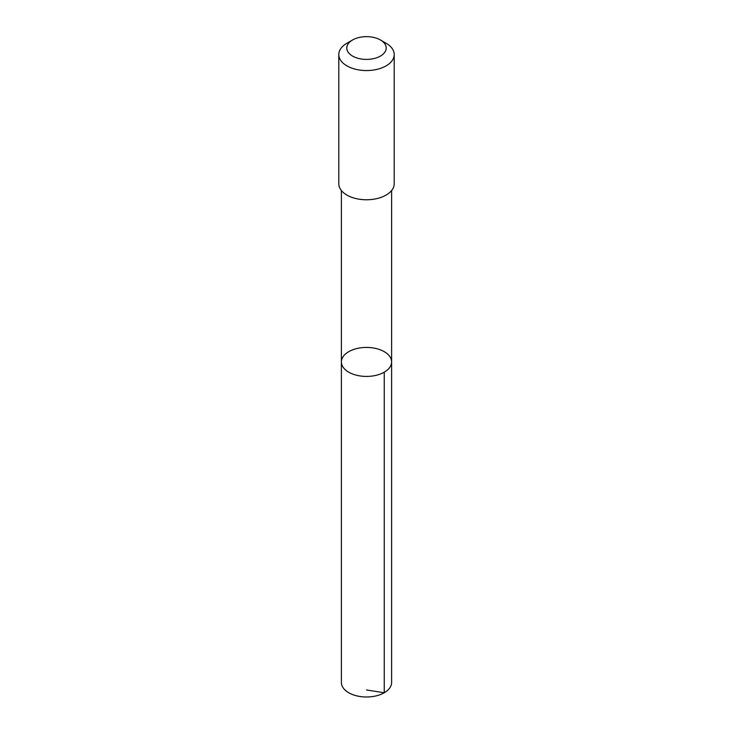 <?xml version="1.0" encoding="UTF-8"?>
<svg xmlns="http://www.w3.org/2000/svg" width="733" height="733" viewBox="0 0 733 733"><rect width="100%" height="100%" fill="white"/><g stroke="black" fill="none" stroke-linecap="round" stroke-linejoin="round"><path stroke-width="1.1" d="M373.903 348.074A25.105 14.495 180 0 1 391.605 361.928A25.105 14.495 180 0 1 366.5 376.423A25.105 14.495 180 0 1 341.395 361.928A25.105 14.495 180 0 1 373.903 348.074M341.386 682.496A25.114 14.495 0 0 0 359.097 696.35A25.114 14.495 0 0 0 391.614 682.496L391.605 361.928A25.105 14.495 180 0 1 366.5 376.423A25.105 14.495 180 0 1 341.395 361.928L341.386 682.496M352.564 39.985L346.911 43.247A27.707 15.998 0 0 0 338.793 54.563L338.793 183.763A27.707 15.998 0 0 0 358.327 199.055A27.707 15.998 0 0 0 394.207 183.763L394.207 54.563A27.707 15.998 0 0 0 386.089 43.247L380.436 39.985A19.709 11.38 0 0 0 352.564 39.985A19.709 11.38 0 0 0 360.682 58.906A19.709 11.38 0 0 0 383.377 53.903A19.709 11.38 0 0 0 380.436 39.985M338.793 54.563A27.707 15.998 0 0 0 358.327 69.846A27.707 15.998 0 0 0 394.207 54.563M366.5 689.964L384.257 692.749L384.257 372.172M341.395 190.534L341.395 361.928M391.605 190.534L391.605 361.928"/></g></svg>
